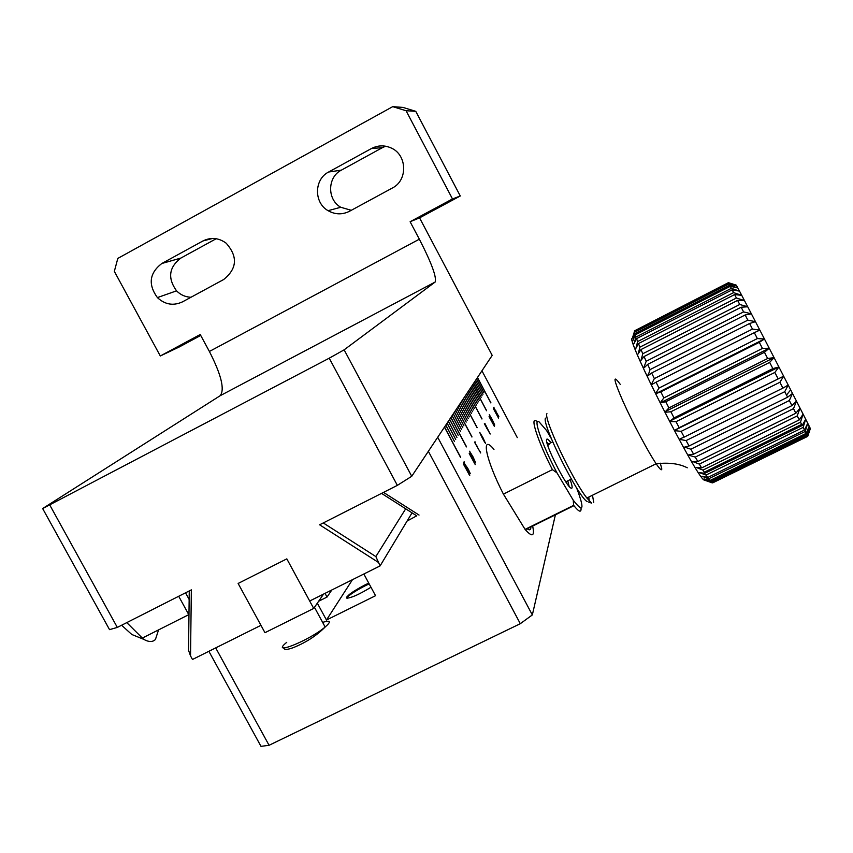 <?xml version="1.0" encoding="UTF-8"?>
<svg xmlns="http://www.w3.org/2000/svg" width="853" height="853" viewBox="0 0 853 853"><rect width="100%" height="100%" fill="white"/><g stroke="black" fill="none" stroke-linecap="round" stroke-linejoin="round"><path stroke-width="1.28" d="M552.701 441.843L547.445 444.488M546.858 442.355L548.49 443.955M567.81 480.815L569.111 486.349M570.156 479.653C572.512 486.253 572.758 489.057 570.892 488.055C565.539 485.528 544.331 443.038 546.624 439.476C547.05 438.378 548.479 439.466 550.931 442.728M551.337 438.602L546.528 430.456L539.16 421.947C532.528 417.064 541.964 444.53 556.966 472.85L573.227 500.189C583.58 513.474 584.721 509.401 576.649 487.969M556.966 472.85L552.392 469.64L503.419 494.132L525.075 529.382L573.664 505.349L573.227 500.189M537.966 421.542L536.238 420.966C529.724 416.275 537.848 441.3 552.392 469.64M573.664 505.349L573.909 505.669C578.995 512.024 581.362 512.856 581.032 508.153M525.075 529.382L525.341 529.692C532.485 537.646 534.884 536.302 532.56 525.672M530.705 528.668L530.875 526.951C530.897 530.001 529.67 530.609 527.197 528.775M503.419 494.132C485.549 459.362 480.452 432.961 493.972 449.414M126.788 622.615L143.549 639.26C148.742 642.17 152.708 642.234 155.438 639.462L158.562 629.887M121.606 625.238L131.81 634.493L135.712 636.071M325.025 593.368L327.03 597.068L331.806 589.977M313.712 608.434L264.963 632.691L238.126 583.463L286.821 558.864L313.712 608.434L323.554 594.093M318.649 601.237L327.03 597.068M410.112 221.737L452.495 198.952L406.06 110.73L392.732 106.646L117.821 258.406L114.334 271.371L160.3 355.978L200.231 334.525L209.39 351.468C221.29 374.787 224.904 389.533 220.213 395.685L42.65 508.548L329.226 358.185L344.132 349.837L435.126 282.055C436.853 277.353 431.597 263.076 419.345 239.192L410.112 221.737L419.569 217.867L492.202 355.381L411.743 476.273L344.132 349.837M42.65 508.548L109.536 629.642L117.319 627.413L49.89 505.232M189.259 590.916L188.534 650.263L190.528 655.914L191.349 589.86L117.319 627.413M190.528 655.914L192.479 659.476L260.954 625.324L238.126 583.463L286.821 558.864L309.692 601.013L380.107 565.891L375.853 556.572L405.697 508.804M329.226 358.185L397.349 485.368L319.619 524.798L378.135 562.234M371.418 148.55C377.783 145.255 384.276 145.031 390.887 147.868C407.222 154.553 408.075 180.378 392.305 188.044L349.506 211.267C342.288 214.871 335.144 214.668 328.074 210.67C313.755 202.715 314.053 179.279 328.65 172.007L371.418 148.55L382.464 147.622L341.36 170.142C327.328 177.125 327.008 199.623 340.763 207.268L351.265 210.307M202.907 240.972C210.936 237.038 218.677 237.763 226.12 243.148C237.987 256.518 237.166 268.642 223.667 279.528L182.553 301.834C173.415 306.078 165.024 304.66 157.4 297.59C147.932 284.433 149.403 273.067 161.814 263.502L202.907 240.972L212.589 238.445M200.722 335.442L179.247 346.979L160.3 355.978M385.62 146.215L382.464 147.622M216.182 238.723L180.857 258.075C168.894 267.266 167.465 278.195 176.55 290.841C180.58 294.903 185.4 297.047 190.987 297.26M392.732 106.646L402.957 107.414L415.763 111.327L460.279 195.987L419.569 217.867M380.107 565.891L412.031 512.845M397.349 485.368L411.743 476.273M452.495 198.952L460.279 195.987M415.763 111.327L406.06 110.73M208.878 651.297L260.997 746.354L269.068 745.287L520.309 623.692L532.336 614.928L555.399 514.817M178.703 596.268L188.961 614.981M532.336 614.928L437.706 437.269L444.456 427.129L460.577 457.432L444.562 426.969L445.778 425.135L454.478 441.491L445.842 425.039L447.068 423.205L455.715 439.444L447.132 423.109L448.347 421.286L456.931 437.429L448.411 421.19L449.606 419.399L458.189 435.339L449.659 419.303L450.821 417.565L466.42 446.908L450.917 417.416L452.069 415.688L460.545 431.437L452.133 415.603L453.274 413.876L461.644 429.613L453.338 413.78L454.468 412.074L462.784 427.726L454.532 411.988L455.651 410.304L463.915 425.85L455.715 410.218L456.803 408.576L471.912 437.035L456.899 408.438L457.965 406.828L466.186 422.096L458.029 406.732L459.106 405.111L467.209 420.38L459.159 405.026L460.236 403.426L468.286 418.599L460.289 403.341L461.345 401.752L469.353 416.85L461.398 401.678L462.422 400.132L477.072 427.748L462.507 400.004L463.52 398.479L471.432 413.396L463.574 398.394L464.597 396.869L472.455 411.7L464.65 396.794L465.653 395.28L473.522 409.941L465.706 395.206L466.698 393.702L474.471 408.363L466.751 393.628L467.721 392.177L481.945 419.004L467.796 392.049L468.755 390.621L476.486 405.026L468.809 390.546L469.768 389.096L477.403 403.501L469.811 389.021L470.76 387.603L478.405 401.848L470.813 387.529L471.752 386.11L479.301 400.356L471.805 386.036L472.711 384.671L486.53 410.751L472.786 384.554L473.692 383.2L481.156 397.285L473.746 383.125L474.652 381.76L482.073 395.771L474.694 381.686L475.59 380.342L482.969 394.278L475.643 380.267L476.528 378.935L483.864 392.796L476.571 378.871L477.435 377.57L490.87 402.947L477.509 377.463L481.945 370.799L517.291 437.621M463.979 462.806L470.238 473.724L468.436 469.438L464.416 463.435L464.395 461.931L464.064 462.752L463.648 462.134L464.064 462.752M469.203 453.369L475.249 464.597L469.449 453.988M472.306 457.325L475.707 462.902L472.988 456.813L469.587 451.226L475.004 462.07M474.801 442.675L480.665 452.964L475.206 443.261L475.164 441.886L474.876 442.632L474.481 442.035L474.876 442.632M482.318 438.101L485.506 443.389L482.937 437.664L479.749 432.386L482.318 438.101M484.653 424.314L490.166 434.038L484.984 423.621L484.728 424.282L484.365 423.717L484.728 424.282M489.078 416.563L494.377 426.415L489.249 416.989M491.723 420.039L494.719 425.05L492.288 419.687L489.291 414.675L494.186 424.399M493.674 407.531L498.866 416.733L493.738 407.499M493.407 408.544L498.547 418.098L493.567 408.918M463.478 463.979L469.736 475.59L463.744 464.65M185.527 592.814L189.153 599.435M215.702 647.896L269.068 745.287M520.309 623.692L428.366 451.312M416.776 515.809L407.094 521.044M363.836 574.005L375.544 595.703L326.464 620.024L317.327 603.167M346.478 597.825L347.299 597.047C351.532 593.453 357.695 589.594 365.809 585.478L369.168 583.879M352.47 579.677L326.464 620.024M486.605 410.624L472.722 384.65M482.02 418.866L467.732 392.156M477.158 427.609L462.443 400.11M471.997 436.885L456.824 408.544M466.516 446.748L450.853 417.522M460.673 457.251L444.488 427.086M490.933 402.829L477.445 377.559M346.787 596.94L347.704 598.23M464.437 462.294L464.32 463.435M466.09 466.005L467.145 467.38M469.704 472.285L470.238 473.724M469.267 472.733L469.875 473.063M466.815 467.892L466.452 466.591M474.129 462.657L474.609 463.574M475.26 461.782L475.601 462.795M469.587 451.397L470.312 452.314M475.196 442.238L475.11 443.261M476.763 445.714L477.584 446.748M480.196 451.738L480.665 452.964M477.456 447.462L477.115 446.258M485.101 442.387L485.41 443.272M479.749 432.556L480.367 433.335M485.016 423.941L484.952 424.858M486.754 428.27L487.159 428.835M486.498 427.204L487.17 428.046M489.75 432.972L490.166 434.038M494.345 424.165L494.623 424.933M489.398 414.803L489.825 415.518M493.994 407.212L493.951 408.043M495.646 411.274L496.03 411.807M495.401 410.282L495.977 411.007M498.483 415.784L498.866 416.733M468.542 473.49L469.118 474.588M370.98 587.248C359.369 594.36 351.297 597.985 346.766 598.134C346.521 595.874 352.588 591.47 364.945 584.923L368.763 583.121M469.928 451.887L470.035 452.644M484.909 442.654L482.308 438.079M482.382 438.047L480.143 433.623M475.366 462.251L472.37 457.261M480.068 432.993L485.186 442.771M494.42 424.463L491.786 419.996M634.557 330.793L728.409 282.674L736.256 285.137M728.771 283.345L736.779 286.011L736.288 285.147L728.473 282.78L634.472 330.836L634.44 331.561L728.771 283.345L728.473 282.78M729.763 285.243L737.856 288.015L736.779 286.011L729.08 283.932L634.536 332.243L634.888 333.704L729.763 285.243L729.08 283.932M731.384 288.346L739.519 291.129L737.856 288.015L730.317 286.288L635.218 334.856L635.954 337.042L731.384 288.346L730.317 286.288M733.601 292.622L741.737 295.341L739.519 291.129L732.162 289.849L636.53 338.641L637.649 341.541L733.601 292.622L732.162 289.849M736.406 298.028L744.477 300.587L741.737 295.341L734.614 294.573L638.46 343.567L639.931 347.128L736.406 298.028L734.614 294.573M739.743 304.489L747.718 306.781L744.477 300.587L737.621 300.395L640.976 349.559L642.799 353.739L739.743 304.489L737.621 300.395M743.581 311.899L751.397 313.851L747.718 306.781L741.161 307.229L644.047 356.533L646.19 361.277L743.581 311.899L741.161 307.229M747.836 320.142L755.459 321.666L751.397 313.851L745.17 314.97L647.63 364.391L650.061 369.605L747.836 320.142L745.17 314.97M752.463 329.077L759.831 330.1L755.459 321.666L749.574 323.5L651.66 372.985L654.347 378.583L752.463 329.077L749.574 323.5M757.357 338.566L764.448 339.004L759.831 330.1L754.319 332.67L656.085 382.187L658.964 388.083L757.357 338.566L754.319 332.67M762.454 348.429L769.225 348.237L764.448 339.004L759.298 342.33L660.819 391.836L663.847 397.914L762.454 348.429L759.298 342.33M767.647 358.505L774.076 357.631L769.225 348.237L764.448 352.289L665.777 401.752L668.912 407.915L767.647 358.505L764.448 352.289M810.35 428.611L807.716 436.352L711.914 482.755L807.716 436.341L810.073 427.982L807.524 435.947M807.279 435.467L806.693 434.316L710.549 481.401L711.466 482.371L807.279 435.467L810.073 427.982L809.198 426.191L806.693 434.316M806.202 433.356L805.232 431.458L708.587 478.821L709.867 480.548L806.202 433.356L809.198 426.191L807.727 423.269L805.232 431.458M804.496 430.029L803.142 427.396L706.039 475.046L707.681 477.509L804.496 430.029L807.727 423.269L805.69 419.239L803.142 427.396M802.183 425.519L800.466 422.182L702.936 470.11L704.909 473.276L802.183 425.519L805.69 419.239L803.11 414.153L800.466 422.182M799.293 419.889L797.235 415.901L699.332 464.107L701.614 467.924L799.293 419.889L803.11 414.153L800.018 408.097L797.235 415.901M795.86 413.225L793.503 408.64L695.28 457.101L697.829 461.526L795.86 413.225L800.018 408.097L796.467 401.145L793.503 408.64M791.947 405.612L789.324 400.526L690.845 449.211L693.617 454.169L791.947 405.612L796.467 401.145L792.512 393.425L789.324 400.526M787.607 397.199L784.76 391.676L686.1 440.585L689.053 445.98L787.607 397.199L792.512 393.425L788.215 385.066L784.76 391.676M782.926 388.115L779.909 382.261L681.131 431.351L684.213 437.099L782.926 388.115L788.215 385.066L783.651 376.205L779.909 382.261M777.979 378.519L774.844 372.441L676.024 421.691L679.18 427.684L783.651 376.205L778.917 367.003L774.844 372.441M772.861 368.592L778.917 367.003L774.076 357.631L769.651 362.386L670.885 411.764L674.051 417.895L772.861 368.592L769.651 362.386M712.639 482.883L807.716 436.352M711.914 482.755L705.442 480.484L711.466 482.371M710.549 481.401L703.992 478.917L709.867 480.548M708.587 478.821L701.976 476.209L707.681 477.509M706.039 475.046L699.641 472.722L704.909 473.276M702.936 470.11L696.347 467.465L701.614 467.924M699.332 464.107L692.817 461.558L697.829 461.526M695.28 457.101L689.213 455.321L688.883 454.734L693.617 454.169M690.845 449.211L684.596 447.111L689.053 445.98M686.1 440.585L680.438 439.519L680.054 438.826L684.213 437.099M681.131 431.351L675.715 430.744L675.32 430.008L679.18 427.684M676.024 421.691L670.885 421.574L670.479 420.806L674.051 417.895M670.885 411.764L666.022 412.18L665.628 411.402L668.912 407.915M665.777 401.752L661.224 402.723L660.84 401.955L663.847 397.914M660.819 391.836L656.575 393.393L656.202 392.636L658.964 388.083M656.085 382.187L652.15 384.33L651.799 383.615L654.347 378.583M651.66 372.985L648.035 375.715L650.061 369.605M647.63 364.391L644.292 367.675L644.004 367.057L646.19 361.277M644.047 356.533L640.987 360.361L642.799 353.739M640.976 349.559L638.172 353.888L639.931 347.128M638.46 343.567L635.89 348.344L637.649 341.541M636.53 338.641L634.056 343.503L635.954 337.042M635.218 334.856L633.033 340.379L634.888 333.704M634.536 332.243L632.468 337.905L634.44 331.561M631.988 338.492C627.083 340.635 695.728 475.793 703.917 479.983L704.877 480.303M593.731 502.438L592.483 495.241M546.922 413.641C543.318 418.237 572.448 479.962 586.875 498.013L591.641 503.121L588.442 502.033M545.483 418.141C541.41 423.504 578.27 497.374 587.184 501.596M589.188 500.839L588.773 497.075M670.479 420.806L778.917 367.003M670.661 420.998L670.885 421.574M665.628 411.402L774.076 357.631M675.32 430.008L783.651 376.205M675.427 430.051L675.715 430.744M680.118 438.794L680.438 439.519M684.66 447.1L684.959 447.761M688.936 454.724L689.213 455.321M703.917 479.983L705.538 480.559M660.84 401.955L661.16 402.435L769.225 348.237M656.202 392.636L656.586 393.244L764.448 339.004M651.799 383.615L652.214 384.298M647.715 375.032L648.088 375.672M644.004 367.057L644.335 367.632M286.725 642.341C269.143 656.511 308.807 640.848 325.153 627.019C331.476 621.485 330.633 619.928 322.637 622.359M220.213 395.685L435.126 282.055M209.39 351.468L419.345 239.192M375.853 556.572L323.276 522.942M341.36 170.142L328.65 172.007M180.857 258.075L161.814 263.502M383.519 492.384L419.036 515.052M660.297 463.19L661.779 468.83C661.832 471.048 659.955 469.353 656.149 463.744C648.109 451.855 632.393 422.288 622.946 401.251C613.371 379.244 612.475 373.614 620.259 384.362M571.318 479.077L565.784 481.828M549.055 444.658L547.711 445.33M573.909 505.669L525.341 529.692M314.48 607.325L325.153 627.019C316.527 635.72 305.854 642.608 293.133 647.704C287.12 649.879 283.996 649.954 283.772 647.917M188.78 614.65L141.961 638.268M131.81 634.493L143.549 639.26M340.763 207.268L328.074 210.67M176.55 290.841L157.4 297.59M347.299 597.047L347.928 598.209M416.754 515.862L381.547 493.386M790.678 389.864L786.498 395.056M801.617 424.41L704.247 472.221M586.875 498.013L656.149 463.744C669.093 462.347 679.478 463.701 687.273 467.807"/></g></svg>
